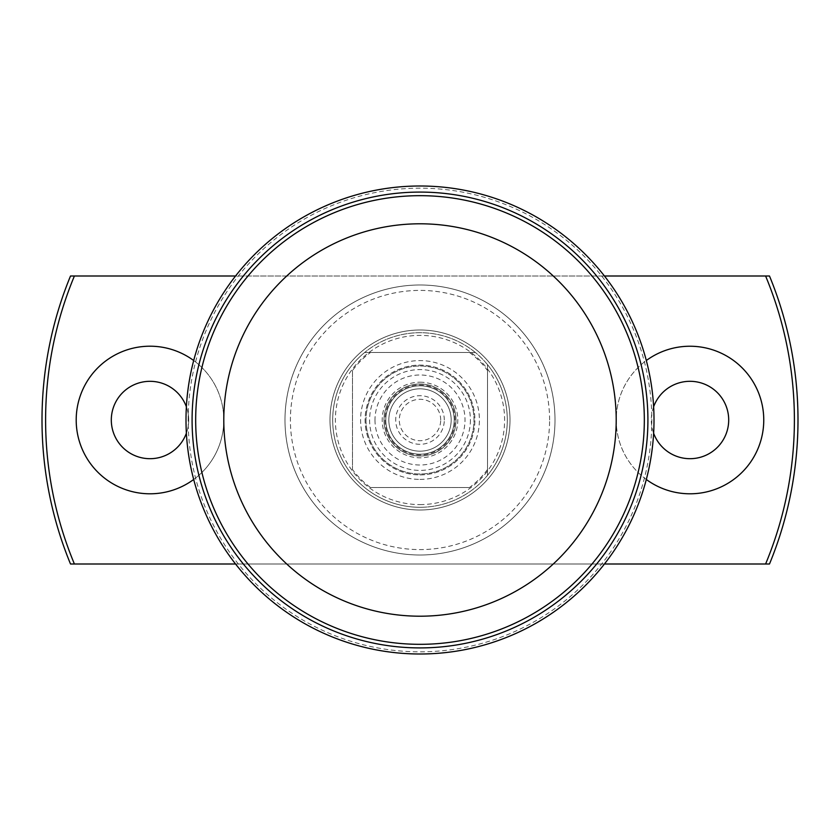 <?xml version="1.0" encoding="UTF-8"?>
<svg xmlns="http://www.w3.org/2000/svg" width="840" height="840" viewBox="0 0 840 840"><rect width="100%" height="100%" fill="white"/><g stroke="black" fill="none" stroke-linecap="round" stroke-linejoin="round"><path stroke-width="0.63" stroke-dasharray="4.2 3.15" d="M554.999 420A134.999 134.999 0 0 0 352.495 303.082A134.999 134.999 0 0 0 352.495 536.918A134.999 134.999 0 0 0 554.999 420A134.999 134.999 0 0 0 352.495 303.082A134.999 134.999 0 0 0 352.495 536.918A134.999 134.999 0 0 0 554.999 420A134.999 134.999 0 0 0 352.495 303.082A134.999 134.999 0 0 0 352.495 536.918A134.999 134.999 0 0 0 554.999 420M70.508 563.997L769.493 563.997A378 378 0 0 0 769.493 276.003L70.508 276.003A378 378 0 0 0 70.508 563.997M235.557 563.997L604.443 563.997M689.997 458.703A38.703 38.703 0 0 0 723.513 400.649A38.703 38.703 0 0 0 656.481 400.649A38.703 38.703 0 0 0 689.997 458.703M653.625 406.781A38.703 38.703 0 0 0 653.625 433.219M604.443 276.003L235.557 276.003M74.403 276.003A374.399 374.399 0 0 0 74.403 563.997M765.597 563.997A374.399 374.399 0 0 0 765.597 276.003M150.003 458.703A38.703 38.703 0 0 0 183.519 400.649A38.703 38.703 0 0 0 116.487 400.649A38.703 38.703 0 0 0 150.003 458.703M420 509.995A89.995 89.995 0 0 0 497.942 374.997A89.995 89.995 0 0 0 342.058 374.997A89.995 89.995 0 0 0 420 509.995A89.995 89.995 0 0 0 497.942 374.997A89.995 89.995 0 0 0 342.058 374.997A89.995 89.995 0 0 0 420 509.995M420 504.599A84.599 84.599 0 0 0 493.269 377.695A84.599 84.599 0 0 0 346.731 377.695A84.599 84.599 0 0 0 420 504.599M420 474.905A54.904 54.904 0 0 0 467.544 392.553A54.904 54.904 0 0 0 372.456 392.553A54.904 54.904 0 0 0 420 474.905A54.904 54.904 0 0 0 474.905 420A54.904 54.904 0 0 0 420 365.096A54.904 54.904 0 0 0 365.096 420A54.904 54.904 0 0 0 420 474.905M420 479.399A59.399 59.399 0 0 0 471.44 390.296A59.399 59.399 0 0 0 368.56 390.296A59.399 59.399 0 0 0 420 479.399M223.797 420A73.805 73.805 0 0 1 150.003 493.805A73.805 73.805 0 0 1 76.198 420A73.805 73.805 0 0 1 150.003 346.195A73.805 73.805 0 0 1 223.797 420M186.375 433.219A38.703 38.703 0 0 0 186.375 406.781M193.683 360.518A73.805 73.805 0 0 1 193.683 479.483M383.995 420A36.005 36.005 0 0 0 437.997 451.175A36.005 36.005 0 0 0 437.997 388.826A36.005 36.005 0 0 0 383.995 420A36.005 36.005 0 0 1 437.997 388.826A36.005 36.005 0 0 1 437.997 451.175A36.005 36.005 0 0 1 383.995 420A36.005 36.005 0 0 1 420 383.995A36.005 36.005 0 0 1 456.005 420A36.005 36.005 0 0 1 420 456.005A36.005 36.005 0 0 1 383.995 420A36.005 36.005 0 0 0 420 456.005A36.005 36.005 0 0 0 456.005 420A36.005 36.005 0 0 0 420 383.995A36.005 36.005 0 0 0 383.995 420A36.005 36.005 0 0 1 437.997 388.826A36.005 36.005 0 0 1 437.997 451.175A36.005 36.005 0 0 1 383.995 420M763.802 420A73.805 73.805 0 0 1 689.997 493.805A73.805 73.805 0 0 1 616.203 420A73.805 73.805 0 0 1 689.997 346.195A73.805 73.805 0 0 1 763.802 420M646.317 479.483A73.805 73.805 0 0 1 646.317 360.518M549.601 420A129.602 129.602 0 0 0 355.205 307.766A129.602 129.602 0 0 0 355.205 532.235A129.602 129.602 0 0 0 549.601 420M185.997 420A234.003 234.003 0 0 1 420 185.997A234.003 234.003 0 0 1 654.003 420A234.003 234.003 0 0 1 420 654.003A234.003 234.003 0 0 1 185.997 420A234.003 234.003 0 0 1 420 185.997A234.003 234.003 0 0 1 654.003 420A234.003 234.003 0 0 1 420 654.003A234.003 234.003 0 0 1 185.997 420M374.997 420A45.003 45.003 0 0 0 420 465.003A45.003 45.003 0 0 0 465.003 420A45.003 45.003 0 0 0 420 374.997A45.003 45.003 0 0 0 374.997 420M365.999 420A54.002 54.002 0 0 0 446.995 466.767A54.002 54.002 0 0 0 446.995 373.233A54.002 54.002 0 0 0 365.999 420A54.002 54.002 0 0 1 420 365.999A54.002 54.002 0 0 1 474.002 420A54.002 54.002 0 0 1 420 474.002A54.002 54.002 0 0 1 365.999 420M470.4 420A50.4 50.4 0 0 1 394.8 463.649A50.4 50.4 0 0 1 394.8 376.352A50.4 50.4 0 0 1 470.4 420M454.199 420A34.199 34.199 0 0 1 420 454.199A34.199 34.199 0 0 1 385.802 420A34.199 34.199 0 0 1 420 385.802A34.199 34.199 0 0 1 454.199 420A34.199 34.199 0 0 0 402.895 390.38A34.199 34.199 0 0 0 402.895 449.62A34.199 34.199 0 0 0 454.199 420A34.199 34.199 0 0 0 402.895 390.38A34.199 34.199 0 0 0 402.895 449.62A34.199 34.199 0 0 0 454.199 420A34.199 34.199 0 0 1 420 454.199A34.199 34.199 0 0 1 385.802 420A34.199 34.199 0 0 1 420 385.802A34.199 34.199 0 0 1 454.199 420A34.199 34.199 0 0 1 420 454.199A34.199 34.199 0 0 1 385.802 420A34.199 34.199 0 0 1 420 385.802A34.199 34.199 0 0 1 454.199 420A34.199 34.199 0 0 0 402.895 390.38A34.199 34.199 0 0 0 402.895 449.62A34.199 34.199 0 0 0 454.199 420A34.199 34.199 0 0 0 402.895 390.38A34.199 34.199 0 0 0 402.895 449.62A34.199 34.199 0 0 0 454.199 420A34.199 34.199 0 0 1 420 454.199A34.199 34.199 0 0 1 385.802 420A34.199 34.199 0 0 1 420 385.802A34.199 34.199 0 0 1 454.199 420M388.826 420A31.175 31.175 0 0 0 435.593 446.995A31.175 31.175 0 0 0 435.593 393.005A31.175 31.175 0 0 0 388.826 420A31.175 31.175 0 0 0 435.593 446.995A31.175 31.175 0 0 0 435.593 393.005A31.175 31.175 0 0 0 388.826 420A31.175 31.175 0 0 0 435.593 446.995A31.175 31.175 0 0 0 435.593 393.005A31.175 31.175 0 0 0 388.826 420A31.175 31.175 0 0 0 435.593 446.995A31.175 31.175 0 0 0 435.593 393.005A31.175 31.175 0 0 0 388.826 420A31.175 31.175 0 0 0 435.593 446.995A31.175 31.175 0 0 0 435.593 393.005A31.175 31.175 0 0 0 388.826 420M440.695 420A20.696 20.696 0 0 0 409.647 402.077A20.696 20.696 0 0 0 409.647 437.923A20.696 20.696 0 0 0 440.695 420M444.297 420A24.297 24.297 0 0 0 407.852 398.958A24.297 24.297 0 0 0 407.852 441.042A24.297 24.297 0 0 0 444.297 420M487.505 364.633L487.505 475.367A87.297 87.297 0 0 0 487.505 364.633L487.505 475.367A87.297 87.297 0 0 1 420 507.297A87.297 87.297 0 0 0 495.6 376.352A87.297 87.297 0 0 0 344.4 376.352A87.297 87.297 0 0 0 420 507.297A87.297 87.297 0 0 1 364.633 352.495L475.367 352.495A87.297 87.297 0 0 0 364.633 352.495L475.367 352.495A87.297 87.297 0 0 1 487.505 364.633M487.505 469.497A83.695 83.695 0 0 1 469.497 487.505L370.503 487.505A83.695 83.695 0 0 1 352.495 469.497L352.495 370.503A83.695 83.695 0 0 1 370.503 352.495M420 382.2A37.8 37.8 0 0 1 452.739 438.9A37.8 37.8 0 0 1 387.261 438.9A37.8 37.8 0 0 1 420 382.2M469.497 352.495A83.695 83.695 0 0 1 487.505 370.503M352.495 370.503L352.495 469.497M370.503 487.505L469.497 487.505M420 330.005A89.995 89.995 0 0 0 342.058 465.003A89.995 89.995 0 0 0 497.942 465.003A89.995 89.995 0 0 0 420 330.005A89.995 89.995 0 0 1 497.942 465.003A89.995 89.995 0 0 1 342.058 465.003A89.995 89.995 0 0 1 420 330.005M455.038 420A35.038 35.038 0 0 0 402.486 389.655A35.038 35.038 0 0 0 402.486 450.345A35.038 35.038 0 0 0 455.038 420M188.181 420A231.819 231.819 0 0 1 420 188.181A231.819 231.819 0 0 1 651.819 420A231.819 231.819 0 0 1 420 651.819A231.819 231.819 0 0 1 188.181 420"/><path stroke-width="1.26" d="M765.597 563.997A374.399 374.399 0 0 0 765.597 276.003L769.493 276.003A378 378 0 0 1 769.493 563.997L604.443 563.997M74.403 563.997A374.399 374.399 0 0 1 74.403 276.003L70.508 276.003A378 378 0 0 0 70.508 563.997L235.557 563.997M653.625 433.219A38.703 38.703 0 0 0 728.7 420A38.703 38.703 0 0 0 653.625 406.781M765.597 276.003L604.443 276.003M235.557 276.003L74.403 276.003M186.375 406.781A38.703 38.703 0 0 0 111.562 424.483A38.703 38.703 0 0 0 186.375 433.219M193.683 479.483A73.805 73.805 0 0 1 76.198 420A73.805 73.805 0 0 1 193.683 360.518M646.317 360.518A73.805 73.805 0 0 1 744.755 469.476A73.805 73.805 0 0 1 646.317 479.483M654.003 420A234.003 234.003 0 0 0 302.998 217.35A234.003 234.003 0 0 0 302.998 622.65A234.003 234.003 0 0 0 654.003 420M616.203 420A196.203 196.203 0 0 0 420 223.797A196.203 196.203 0 0 0 223.797 420A196.203 196.203 0 0 0 420 616.203A196.203 196.203 0 0 0 616.203 420M647.913 420A227.913 227.913 0 0 0 420 192.087A227.913 227.913 0 0 0 192.087 420A227.913 227.913 0 0 0 420 647.913A227.913 227.913 0 0 0 647.913 420M195.678 420A224.322 224.322 0 0 1 532.161 225.729A224.322 224.322 0 0 1 532.161 614.271A224.322 224.322 0 0 1 195.678 420"/></g></svg>
